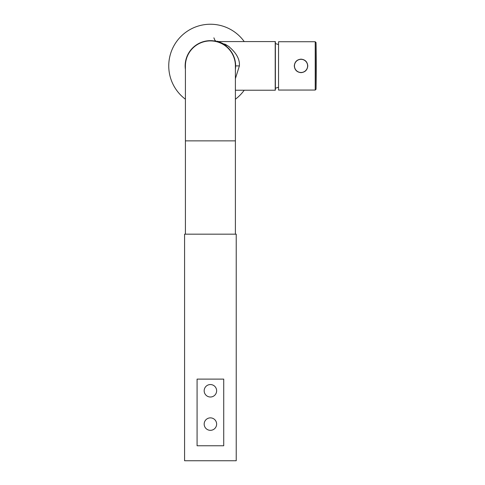 <?xml version="1.0" encoding="UTF-8"?>
<svg xmlns="http://www.w3.org/2000/svg" width="485" height="485" viewBox="0 0 485 485"><rect width="100%" height="100%" fill="white"/><g stroke="black" fill="none" stroke-linecap="round" stroke-linejoin="round"><path stroke-width="0.73" d="M307.781 65.899C307.375 69.992 305.126 72.241 301.033 72.647C296.947 72.241 294.698 69.992 294.286 65.899C294.698 61.807 296.947 59.558 301.033 59.152C305.126 59.558 307.375 61.807 307.781 65.899M278.542 65.899L278.542 90.058L315.214 90.058L315.214 41.74L278.542 41.74L278.542 65.899M307.617 65.899A6.578 6.578 0 0 1 301.033 72.483A6.578 6.578 0 0 1 294.456 65.899A6.578 6.578 0 0 1 301.033 59.322A6.578 6.578 0 0 1 307.617 65.899M275.377 41.68L275.377 90.119A1.419 1.419 0 0 1 275.213 90.222L275.213 41.577A1.419 1.419 180 0 1 275.377 41.68M216.716 41.461L216.71 41.461A3.747 3.747 -75.6 0 0 217.632 41.577C216.219 40.485 219.766 42.007 228.283 46.13C236.225 52.58 239.929 59.17 239.39 65.899L235.395 78.631M235.395 90.222L275.213 90.222M217.535 41.577L275.213 41.577M229.399 46.93L227.859 45.845M227.004 45.305L224.579 43.989M229.453 49.343L228.102 47.906M226.768 46.687L226.356 46.342M221.621 43.292L220.76 42.88L221.621 43.292M219.966 42.541L218.329 41.934M185.409 69.446A25.238 25.238 0 0 1 210.405 40.661A25.238 25.238 0 0 1 235.395 69.446M218.377 41.953L219.947 42.534M230.86 51.113L232.994 54.647M233.097 54.853L233.515 55.757M233.534 55.793L233.897 56.678M233.915 56.733L234.534 58.503M234.564 58.594L234.825 59.522M235.049 60.443L235.231 61.365M235.383 62.286L235.498 63.195M235.577 64.105L235.625 65.008M244.216 41.577A41.649 41.649 0 0 0 168.75 65.899A41.649 41.649 0 0 0 185.409 99.219M244.216 90.222A41.649 41.649 0 0 1 235.395 99.219M235.625 66.797L235.577 67.694M236.225 234.17L184.579 234.17L184.579 460.75L236.225 460.75L236.225 234.17M223.731 445.757L197.074 445.757L197.074 379.112L223.731 379.112L223.731 445.757M211.09 430.286L211.436 430.243M211.775 430.171L212.109 430.086M212.442 429.983L212.769 429.862M213.091 429.716L213.4 429.558M215.861 427.097L216.025 426.782M216.292 426.139L216.395 425.806M216.48 425.466L216.546 425.127M216.595 424.787L216.625 424.442M216.631 424.096L216.625 423.751M216.595 423.393L216.54 423.023M216.395 422.393L216.286 422.059M216.164 421.732L216.025 421.41M215.861 421.101L215.686 420.798M213.4 418.64L213.091 418.476M212.769 418.337L212.442 418.209M212.109 418.106L211.775 418.021M211.436 417.955L211.09 417.906M210.751 417.876L210.405 417.87A6.232 6.232 0 0 0 204.173 424.096A6.232 6.232 0 0 0 210.405 430.328A6.232 6.232 0 0 0 216.631 424.096A6.232 6.232 0 0 0 210.405 417.87M209.714 417.906L209.368 417.955M209.029 418.021L208.695 418.106M208.362 418.209L208.035 418.337M207.713 418.476L207.404 418.64M204.943 421.101L204.779 421.41M204.518 422.059L204.409 422.393M204.324 422.726L204.258 423.065M204.209 423.411L204.185 423.751M204.173 424.096L204.185 424.442M204.209 424.787L204.258 425.127M204.409 425.806L204.518 426.139M204.64 426.461L204.779 426.782M204.943 427.097L205.119 427.4M207.404 429.558L207.713 429.716M208.035 429.862L208.362 429.983M208.695 430.086L209.029 430.171M209.368 430.243L209.714 430.286M211.09 396.966L211.436 396.918M211.775 396.851L212.109 396.766M212.442 396.663L212.769 396.536M213.091 396.397L213.4 396.239M215.861 393.771L216.025 393.462M216.292 392.814L216.395 392.486M216.48 392.147L216.546 391.807M216.595 391.468L216.625 391.122M216.631 390.777L216.625 390.431M216.595 390.073L216.54 389.697M216.395 389.067L216.286 388.74M216.164 388.412L216.025 388.091M215.861 387.782L215.686 387.479M213.4 385.314L213.091 385.157M212.769 385.017L212.442 384.89M212.109 384.787L211.775 384.702M211.436 384.635L211.09 384.587M210.751 384.557L210.405 384.55A6.232 6.232 0 0 0 204.173 390.777A6.232 6.232 0 0 0 210.405 397.009A6.232 6.232 0 0 0 216.631 390.777A6.232 6.232 0 0 0 210.405 384.55M209.714 384.587L209.368 384.635M209.029 384.702L208.695 384.787M208.362 384.89L208.035 385.017M207.713 385.157L207.404 385.314M204.943 387.782L204.779 388.091M204.518 388.74L204.409 389.067M204.324 389.406L204.258 389.746M204.209 390.086L204.185 390.431M204.173 390.777L204.185 391.122M204.209 391.468L204.258 391.807M204.409 392.486L204.518 392.814M204.64 393.141L204.779 393.462M204.943 393.771L205.119 394.081M207.404 396.239L207.713 396.397M208.035 396.536L208.362 396.663M208.695 396.766L209.029 396.851M209.368 396.918L209.714 396.966M210.405 40.91A24.99 24.99 0 0 0 185.409 65.905A24.99 24.99 0 0 1 210.405 40.91A24.99 24.99 0 0 1 235.395 65.899A24.99 24.99 0 0 0 210.405 40.91M315.214 90.058L316.044 89.24L316.044 42.559L315.214 41.74M235.643 65.899L239.39 65.899M235.395 234.17L235.395 140.874L185.409 140.874L185.409 234.17M316.044 89.24A1332.822 1332.822 0 0 0 316.044 42.559M278.542 44.547L275.377 43.577M213.885 37.83L214.982 40.479L216.686 41.455M217.45 41.661L217.983 41.825M219.19 42.237L220.014 42.565M220.924 42.959L222.451 43.723M225.216 45.463L228.399 48.203M278.542 87.251L275.377 88.228M185.409 140.874L185.409 65.899M235.395 140.874L235.395 65.899"/></g></svg>
